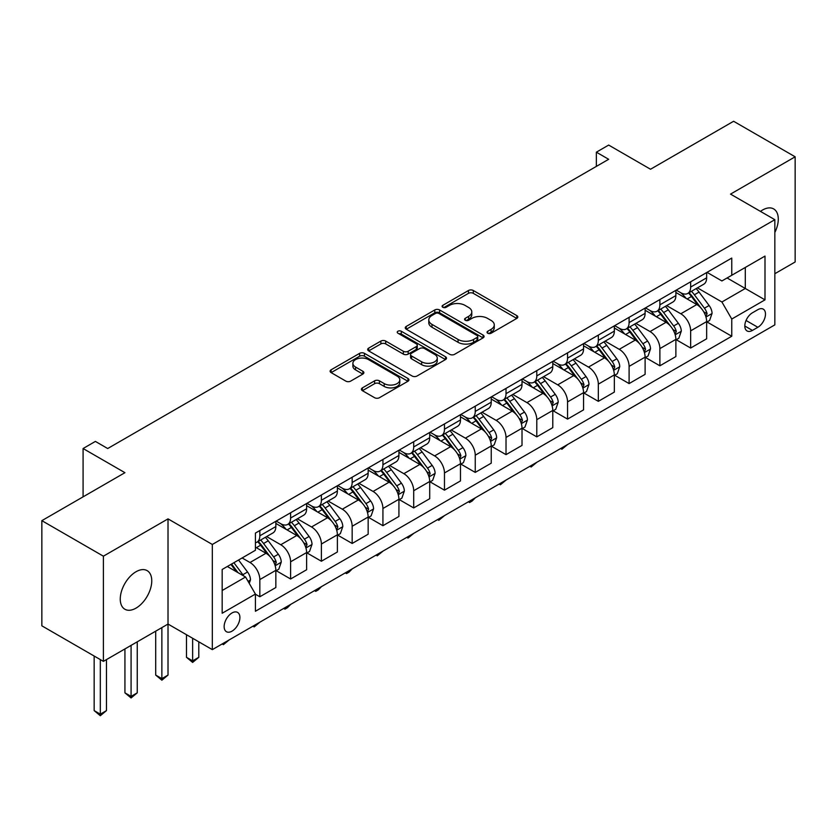 <?xml version="1.0" encoding="UTF-8"?>
<svg xmlns="http://www.w3.org/2000/svg" width="837" height="837" viewBox="0 0 837 837"><rect width="100%" height="100%" fill="white"/><g stroke="black" fill="none" stroke-linecap="round" stroke-linejoin="round"><path stroke-width="1.26" d="M487.741 333.231A2.396 1.381 0 0 0 491.131 333.231L516.806 318.405A3.421 1.977 0 0 0 517.8 317.003A3.421 1.977 0 0 0 516.806 315.612L473.303 290.502A3.421 1.977 0 0 0 468.469 290.502L442.804 305.327A2.396 1.381 0 0 0 442.103 306.3A2.396 1.381 0 0 0 442.804 307.273A2.396 1.381 0 0 0 446.184 307.273L449.5 305.359A10.933 6.309 0 0 1 464.974 305.359L468.594 307.451A10.933 6.309 0 0 1 471.796 311.919A10.933 6.309 0 0 1 468.594 316.376L465.267 318.301A2.396 1.381 0 0 0 464.577 319.274A2.396 1.381 0 0 0 465.267 320.257A2.396 1.381 0 0 0 468.657 320.257L471.974 318.332A10.933 6.309 0 0 1 487.448 318.332L491.068 320.425A10.933 6.309 0 0 1 494.269 324.892A10.933 6.309 0 0 1 491.068 329.359L487.741 331.274A2.396 1.381 0 0 0 487.04 332.247A2.396 1.381 0 0 0 487.741 333.231L487.741 331.274M136.012 608.133A22.285 12.869 120 0 0 150.566 588.495A22.285 12.869 120 0 0 147.155 570.646A22.285 12.869 120 0 0 136.012 571.744A22.285 12.869 120 0 0 121.459 591.382A22.285 12.869 120 0 0 124.87 609.242A22.285 12.869 120 0 0 136.012 608.133M774.842 232.477A22.285 12.869 120 0 0 773.67 208.926A22.285 12.869 120 0 0 762.528 210.035A22.285 12.869 120 0 0 760.456 211.384M232.016 631.161A11.143 6.434 120 0 0 239.298 621.347A11.143 6.434 120 0 0 237.593 612.412A11.143 6.434 120 0 0 232.016 612.966A11.143 6.434 120 0 0 224.745 622.78A11.143 6.434 120 0 0 226.45 631.715A11.143 6.434 120 0 0 232.016 631.161M362.39 387.876A3.421 1.977 0 0 0 361.396 389.278A3.421 1.977 0 0 0 362.39 390.67L374.599 397.711A3.421 1.977 0 0 0 379.433 397.711L407.943 381.253A3.421 1.977 0 0 0 408.948 379.862A3.421 1.977 0 0 0 407.943 378.46L364.451 353.35A3.421 1.977 0 0 0 359.617 353.35L331.107 369.808A3.421 1.977 0 0 0 330.102 371.209A3.421 1.977 0 0 0 331.107 372.601L345.838 381.117A3.421 1.977 0 0 0 350.672 381.117L362.881 374.066A3.421 1.977 0 0 0 363.875 372.674A3.421 1.977 0 0 0 362.881 371.272L355.568 367.056A9.144 5.273 0 0 1 352.89 363.321A9.144 5.273 0 0 1 358.529 358.445A9.144 5.273 0 0 1 368.5 359.596L397.125 376.127A9.144 5.273 0 0 1 399.804 379.862A9.144 5.273 0 0 1 394.164 384.738A9.144 5.273 0 0 1 384.204 383.587L379.433 380.835A3.421 1.977 0 0 0 374.599 380.835L362.39 387.876L362.39 390.67M774.842 273.709L795.15 261.981L795.15 156.801L733.61 121.271L650.516 169.241L608.666 145.073L596.362 152.188L608.666 159.292L107.701 448.527L95.397 441.413L83.083 448.527L83.083 496.843M103.39 556.187L103.39 661.366L168.017 624.057L168.017 518.877L103.39 556.187L41.85 520.656L124.933 472.685L83.083 448.527M168.017 518.877L212.326 544.458L774.842 219.692L774.842 324.871L212.326 649.638L212.326 544.458M795.15 156.801L730.534 194.111L774.842 219.692M449.751 354.323A3.421 1.977 0 0 0 454.575 354.323L483.095 337.866A3.421 1.977 0 0 0 484.089 336.474A3.421 1.977 0 0 0 483.095 335.072L439.603 309.962A3.421 1.977 0 0 0 434.769 309.962L406.248 326.43A3.421 1.977 0 0 0 405.254 327.822A3.421 1.977 0 0 0 406.248 329.213L449.751 354.323M398.872 333.743A2.396 1.381 0 0 1 401.3 334.078L401.3 331.243L445.514 356.771A3.421 1.977 0 0 1 446.519 358.163A3.421 1.977 0 0 1 445.514 359.554L417.004 376.022A3.421 1.977 0 0 1 412.17 376.022L368.678 350.912L380.877 343.913L380.877 341.077L368.678 348.119A3.421 1.977 0 0 0 367.673 349.51A3.421 1.977 0 0 0 368.678 350.912L368.678 348.119M380.877 343.913A3.421 1.977 0 0 1 385.711 343.913L385.711 341.077A3.421 1.977 0 0 0 380.877 341.077M385.711 341.077L403.35 351.258A3.421 1.977 0 0 0 408.184 351.258L416.282 346.581A3.421 1.977 0 0 0 417.276 345.189A3.421 1.977 0 0 0 416.282 343.798L397.92 333.189A2.396 1.381 0 0 1 397.219 332.216A2.396 1.381 0 0 1 398.694 330.939A2.396 1.381 0 0 1 401.3 331.243M103.39 661.366L41.85 625.825L41.85 520.656M757.851 309.669L752.442 312.787A10.797 6.236 120 0 0 745.39 322.297A10.797 6.236 120 0 0 747.043 330.95A10.797 6.236 120 0 0 752.442 330.416L757.851 327.288A10.797 6.236 120 0 0 764.903 317.778A10.797 6.236 120 0 0 763.25 309.125A10.797 6.236 120 0 0 757.851 309.669M707.014 272.349L721.912 280.95L731.758 275.268L731.758 258.068L255.411 533.085L255.411 550.286L222.171 569.474L222.171 613.249L255.411 594.061L255.411 611.261L731.758 336.244L731.758 319.043L721.912 301.99L697.43 287.855M731.758 275.268L764.997 256.08L764.997 299.855L731.758 319.043M161.865 627.604L161.865 678.629L168.017 675.082L168.017 624.057L212.326 649.638M596.362 152.188L596.362 166.396M727.081 277.968L745.296 288.483L745.296 267.453L764.997 256.08M721.912 301.99L745.296 288.483L764.997 299.855M222.171 590.514L245.565 577.007L227.34 566.492M255.411 594.207L259.836 596.76L259.836 579.57A13.926 8.035 -120 0 0 249.991 562.506L242.113 557.965M259.836 596.76L275.844 587.522L275.844 570.332A13.926 8.035 -120 0 0 265.999 553.267L255.411 547.157M276.21 570.688L290.606 578.995L290.606 561.805A13.926 8.035 -120 0 0 280.761 544.741L266.626 536.58M290.606 578.995L306.614 569.756L306.614 552.566A13.926 8.035 -120 0 0 296.769 535.502L275.844 523.428M306.98 552.922L321.387 561.229L321.387 544.029A13.926 8.035 -120 0 0 311.531 526.975L297.397 518.814M321.387 561.229L337.384 551.991L337.384 534.791A13.926 8.035 -120 0 0 327.539 517.737L306.614 505.663M337.75 535.146L352.157 543.464L352.157 526.264A13.926 8.035 -120 0 0 342.312 509.21L328.167 501.049M352.157 543.464L368.154 534.226L368.154 517.025A13.926 8.035 -120 0 0 358.309 499.971L337.384 487.898M368.531 517.381L382.927 525.699L382.927 508.498A13.926 8.035 -120 0 0 373.082 491.445L358.937 483.284M382.927 525.699L398.925 516.46L398.925 499.26A13.926 8.035 -120 0 0 389.079 482.206L368.154 470.122M399.301 499.616L413.698 507.933L413.698 490.733A13.926 8.035 -120 0 0 403.852 473.679L389.718 465.518M413.698 507.933L429.705 498.695L429.705 481.495A13.926 8.035 -120 0 0 419.85 464.441L398.925 452.357M430.072 481.85L444.468 490.168L444.468 472.968A13.926 8.035 -120 0 0 434.623 455.914L420.488 447.753M444.468 490.168L460.476 480.93L460.476 463.729A13.926 8.035 -120 0 0 450.63 446.676L429.705 434.591M460.842 464.085L475.249 472.403L475.249 455.202A13.926 8.035 -120 0 0 465.393 438.149L451.258 429.988M475.249 472.403L491.246 463.164L491.246 445.964A13.926 8.035 -120 0 0 481.401 428.91L460.476 416.826M491.612 446.32L506.019 454.637L506.019 437.437A13.926 8.035 -120 0 0 496.174 420.383L482.028 412.222M506.019 454.637L522.016 445.399L522.016 428.199A13.926 8.035 -120 0 0 512.171 411.145L491.246 399.061M522.382 428.554L536.789 436.872L536.789 419.672A13.926 8.035 -120 0 0 526.944 402.618L512.799 394.457M536.789 436.872L552.786 427.634L552.786 410.433A13.926 8.035 -120 0 0 542.941 393.38L522.016 381.295M553.163 410.789L567.559 419.107L567.559 401.906A13.926 8.035 -120 0 0 557.714 384.853L543.579 376.692M567.559 419.107L583.556 409.868L583.556 392.668A13.926 8.035 -120 0 0 573.711 375.614L552.786 363.53M583.933 393.024L598.329 401.341L598.329 384.141A13.926 8.035 -120 0 0 588.484 367.087L574.349 358.916M598.329 401.341L614.337 392.103L614.337 374.903A13.926 8.035 -120 0 0 604.481 357.849L583.556 345.765M614.703 375.258L629.1 383.576L629.1 366.376A13.926 8.035 -120 0 0 619.254 349.322L605.12 341.151M629.1 383.576L645.107 374.338L645.107 357.137A13.926 8.035 -120 0 0 635.262 340.084L614.337 327.999M645.473 357.493L659.88 365.8L659.88 348.61A13.926 8.035 -120 0 0 650.025 331.557L635.89 323.385M659.88 365.8L675.877 356.562L675.877 339.372A13.926 8.035 -120 0 0 666.032 322.318L645.107 310.234M676.244 339.728L690.651 348.035L690.651 330.845A13.926 8.035 -120 0 0 680.805 313.781L666.66 305.62M690.651 348.035L706.648 338.797L706.648 321.607A13.926 8.035 -120 0 0 696.802 304.542L675.877 292.469M676.244 290.125L680.805 292.751A13.926 8.035 -120 0 0 687.763 293.442A13.926 8.035 -120 0 0 690.651 287.06L690.651 281.807M645.473 307.89L650.025 310.517A13.926 8.035 -120 0 0 656.993 311.207A13.926 8.035 -120 0 0 659.88 304.835L659.88 299.573M614.703 325.656L619.254 328.282A13.926 8.035 -120 0 0 626.222 328.972A13.926 8.035 -120 0 0 629.1 322.601L629.1 317.338M583.933 343.421L588.484 346.047A13.926 8.035 -120 0 0 595.452 346.738A13.926 8.035 -120 0 0 598.329 340.366L598.329 335.103M553.163 361.186L557.714 363.813A13.926 8.035 -120 0 0 564.672 364.503A13.926 8.035 -120 0 0 567.559 358.131L567.559 352.869M522.382 378.952L526.944 381.578A13.926 8.035 -120 0 0 533.901 382.268A13.926 8.035 -120 0 0 536.789 375.897L536.789 370.634M491.612 396.717L496.174 399.343A13.926 8.035 -120 0 0 503.131 400.034A13.926 8.035 -120 0 0 506.019 393.662L506.019 388.399M460.842 414.482L465.393 417.108A13.926 8.035 -120 0 0 472.361 417.799A13.926 8.035 -120 0 0 475.249 411.427L475.249 406.165M430.072 432.248L434.623 434.874A13.926 8.035 -120 0 0 441.591 435.564A13.926 8.035 -120 0 0 444.468 429.193L444.468 423.93M399.301 450.013L403.852 452.65A13.926 8.035 -120 0 0 410.821 453.33A13.926 8.035 -120 0 0 413.698 446.958L413.698 441.695M368.521 467.778L373.082 470.415A13.926 8.035 -120 0 0 380.04 471.105A13.926 8.035 -120 0 0 382.927 464.723L382.927 459.471M337.75 485.544L342.312 488.18A13.926 8.035 -120 0 0 349.27 488.871A13.926 8.035 -120 0 0 352.157 482.489L352.157 477.236M306.98 503.309L311.531 505.946A13.926 8.035 -120 0 0 318.499 506.636A13.926 8.035 -120 0 0 321.387 500.254L321.387 495.002M276.21 521.085L280.761 523.711A13.926 8.035 -120 0 0 287.729 524.401A13.926 8.035 -120 0 0 290.606 518.019L290.606 512.767M707.014 321.963L731.758 336.244M687.763 293.442L703.771 284.203A13.926 8.035 -120 0 0 706.648 277.832L706.648 272.569M656.993 311.207L672.99 301.969A13.926 8.035 -120 0 0 675.877 295.597L675.877 290.334M626.222 328.972L642.22 319.734A13.926 8.035 -120 0 0 645.107 313.362L645.107 308.1M595.452 346.738L611.449 337.499A13.926 8.035 -120 0 0 614.337 331.128L614.337 325.865M564.672 364.503L580.679 355.265A13.926 8.035 -120 0 0 583.556 348.893L583.556 343.63M533.901 382.268L549.909 373.03A13.926 8.035 -120 0 0 552.786 366.658L552.786 361.396M503.131 400.034L519.128 390.795A13.926 8.035 -120 0 0 522.016 384.424L522.016 379.161M472.361 417.799L488.358 408.561A13.926 8.035 -120 0 0 491.246 402.189L491.246 396.926M441.591 435.564L457.588 426.326A13.926 8.035 -120 0 0 460.476 419.954L460.476 414.692M410.821 453.33L426.818 444.091A13.926 8.035 -120 0 0 429.705 437.72L429.705 432.467M380.04 471.105L396.047 461.867A13.926 8.035 -120 0 0 398.925 455.485L398.925 450.233M349.27 488.871L365.277 479.632A13.926 8.035 -120 0 0 368.154 473.25L368.154 467.998M318.499 506.636L334.497 497.398A13.926 8.035 -120 0 0 337.384 491.016L337.384 485.763M287.729 524.401L303.726 515.163A13.926 8.035 -120 0 0 306.614 508.781L306.614 503.529M255.411 542.732A13.926 8.035 -120 0 0 256.959 542.167L272.956 532.928A13.926 8.035 -120 0 0 275.844 526.557L275.844 521.294M256.959 542.167A13.926 8.035 -120 0 0 259.836 535.795L259.836 530.532M245.565 577.007L255.411 594.061M488.703 333.565L491.068 332.195A10.933 6.309 0 0 0 494.269 327.738L494.269 324.892M471.796 311.919L471.796 314.754A10.933 6.309 0 0 1 468.594 319.221L466.23 320.592M516.753 318.426L473.303 293.348A3.421 1.977 0 0 0 468.469 293.348L443.756 307.618M483.043 337.886L439.603 312.808A3.421 1.977 0 0 0 434.769 312.808L406.301 329.244M477.048 337.447A2.396 1.381 0 0 0 477.749 336.474A2.396 1.381 0 0 0 477.048 335.491L438.87 313.446A2.396 1.381 0 0 0 435.491 313.446L431.986 315.476A10.933 6.309 0 0 0 428.785 319.943A10.933 6.309 0 0 0 431.986 324.4L458.08 339.466A10.933 6.309 0 0 0 473.554 339.466L477.048 337.447L477.048 340.293A2.396 1.381 0 0 0 477.749 339.309L477.749 336.474M428.785 319.943L428.785 322.779A10.933 6.309 0 0 0 431.986 327.246L431.986 324.4M477.048 340.293L473.554 342.312A10.933 6.309 0 0 1 458.08 342.312L431.986 327.246M385.711 343.913L403.35 354.103A3.421 1.977 0 0 0 408.184 354.103L416.282 349.427A3.421 1.977 0 0 0 417.276 348.035L417.276 345.189M401.3 334.078L445.472 359.586M421.66 361.825A9.144 5.273 0 0 0 431.62 362.965A9.144 5.273 0 0 0 437.259 358.09A9.144 5.273 0 0 0 434.581 354.365L424.495 348.537A3.421 1.977 0 0 0 419.661 348.537L411.563 353.214A3.421 1.977 0 0 0 410.569 354.606A3.421 1.977 0 0 0 411.563 355.997L421.66 361.825L421.66 364.67A9.144 5.273 0 0 0 431.62 365.811A9.144 5.273 0 0 0 437.259 360.935L437.259 358.09M410.569 354.606L410.569 357.451A3.421 1.977 0 0 0 411.563 358.843L411.563 355.997M421.66 364.67L411.563 358.843M399.804 379.862L399.804 382.697A9.144 5.273 0 0 1 394.164 387.573A9.144 5.273 0 0 1 384.204 386.432L379.433 383.681A3.421 1.977 0 0 0 374.599 383.681L362.442 390.691M352.89 363.321L352.89 366.167A9.144 5.273 0 0 0 355.568 369.902L355.568 367.056M362.829 374.097L355.568 369.902M407.901 381.274L364.451 356.196A3.421 1.977 0 0 0 359.617 356.196L331.149 372.632M706.648 322.172L709.609 320.466L712.067 313.362A9.228 5.325 -120 0 0 709.117 305.505L699.062 292.071A26.638 15.38 -120 0 0 696.154 288.598M686.152 298.401A26.638 15.38 -120 0 0 680.701 292.688M705.811 316.522L707.087 313.749A9.228 5.325 -120 0 0 704.44 308.204L694.386 294.781A26.638 15.38 -120 0 0 691.477 291.297M688.997 292.73A22.107 12.764 60 0 1 692.628 296.853L701.144 308.215M688.527 293.002A26.638 15.38 60 0 1 691.435 296.486L698.121 305.411M567.727 444.447L561.899 449.239L560.664 448.527M561.899 447.816L561.899 449.239M675.877 339.937L678.828 338.232L681.297 331.128A9.228 5.325 -120 0 0 678.347 323.27L668.292 309.836A26.638 15.38 -120 0 0 665.384 306.363M655.381 316.166A26.638 15.38 -120 0 0 649.93 310.454M675.04 334.287L676.306 331.515A9.228 5.325 -120 0 0 673.67 325.97L663.615 312.546A26.638 15.38 -120 0 0 660.707 309.062M658.227 310.496A22.107 12.764 60 0 1 661.858 314.618L670.364 325.98M657.756 310.768A26.638 15.38 60 0 1 660.655 314.252L667.34 323.176M536.946 462.212L531.129 467.004L529.894 466.293M531.129 465.581L531.129 467.004M645.107 357.702L648.058 355.997L650.516 348.893A9.228 5.325 -120 0 0 647.576 341.036L637.522 327.612A26.638 15.38 -120 0 0 634.613 324.128M624.611 333.932A26.638 15.38 -120 0 0 619.16 328.219M644.26 352.053L645.536 349.28A9.228 5.325 -120 0 0 642.9 343.735L632.845 330.312A26.638 15.38 -120 0 0 629.937 326.828M627.457 328.261A22.107 12.764 60 0 1 631.088 332.383L639.594 343.745M626.976 328.533A26.638 15.38 60 0 1 629.884 332.017L636.57 340.941M506.176 479.978L500.359 484.769L499.124 484.058M500.359 483.347L500.359 484.769M614.337 375.468L617.287 373.762L619.746 366.658A9.228 5.325 -120 0 0 616.806 358.801L606.741 345.378A26.638 15.38 -120 0 0 603.843 341.894M593.831 351.697A26.638 15.38 -120 0 0 588.38 345.995M613.49 369.818L614.766 367.045A9.228 5.325 -120 0 0 612.129 361.5L602.065 348.077A26.638 15.38 -120 0 0 599.166 344.593M596.687 346.026A22.107 12.764 60 0 1 600.317 350.148L608.823 361.511M596.206 346.298A26.638 15.38 60 0 1 599.114 349.782L605.8 358.707M475.406 497.753L472.047 501.112L469.578 502.535L468.343 501.823M469.578 501.112L469.578 502.535M583.556 393.233L586.517 391.528L588.976 384.424A9.228 5.325 -120 0 0 586.036 376.566L575.971 363.143A26.638 15.38 -120 0 0 573.063 359.659M563.06 369.462A26.638 15.38 -120 0 0 557.609 363.76M582.719 387.583L583.996 384.821A9.228 5.325 -120 0 0 581.359 379.266L571.294 365.842A26.638 15.38 -120 0 0 568.386 362.358M565.917 363.792A22.107 12.764 60 0 1 569.537 367.914L578.053 379.276M565.435 364.064A26.638 15.38 60 0 1 568.344 367.548L575.029 376.472M444.635 515.519L438.808 520.3L437.573 519.589M438.808 518.877L438.808 520.3M552.786 410.998L555.747 409.293L558.206 402.189A9.228 5.325 -120 0 0 555.255 394.332L545.201 380.908A26.638 15.38 -120 0 0 542.292 377.424M532.29 387.228A26.638 15.38 -120 0 0 526.839 381.526M551.949 405.349L553.226 402.587A9.228 5.325 -120 0 0 550.579 397.031L540.524 383.608A26.638 15.38 -120 0 0 537.616 380.124M535.136 381.557A22.107 12.764 60 0 1 538.766 385.679L547.283 397.041M534.665 381.829A26.638 15.38 60 0 1 537.574 385.313L544.259 394.237M413.865 533.284L408.037 538.065L406.803 537.354M408.037 536.643L408.037 538.065M522.016 428.764L524.966 427.058L527.436 419.954A9.228 5.325 -120 0 0 524.485 412.097L514.431 398.674A26.638 15.38 -120 0 0 511.522 395.19M501.52 404.993A26.638 15.38 -120 0 0 496.069 399.291M521.179 423.114L522.455 420.352A9.228 5.325 -120 0 0 519.808 414.796L509.754 401.373A26.638 15.38 -120 0 0 506.845 397.889M504.366 399.322A22.107 12.764 60 0 1 507.996 403.444L516.513 414.807M503.895 399.594A26.638 15.38 60 0 1 506.793 403.078L513.489 412.003M383.095 551.049L377.267 555.831L376.033 555.119M377.267 554.408L377.267 555.831M491.246 446.529L494.196 444.824L496.655 437.72A9.228 5.325 -120 0 0 493.715 429.862L483.66 416.439A26.638 15.38 -120 0 0 480.752 412.955M470.75 422.758A26.638 15.38 -120 0 0 465.299 417.056M490.409 440.879L491.675 438.117A9.228 5.325 -120 0 0 489.038 432.562L478.984 419.138A26.638 15.38 -120 0 0 476.075 415.654M473.596 417.088A22.107 12.764 60 0 1 477.226 421.21L485.732 432.583M473.125 417.36A26.638 15.38 60 0 1 476.023 420.844L482.708 429.768M352.314 568.815L348.956 572.184L346.497 573.596L345.262 572.885M346.497 572.173L346.497 573.596M460.476 464.305L463.426 462.599L465.885 455.485A9.228 5.325 -120 0 0 462.945 447.628L452.89 434.204A26.638 15.38 -120 0 0 449.982 430.72M439.98 440.524A26.638 15.38 -120 0 0 434.518 434.821M459.628 458.645L460.905 455.883A9.228 5.325 -120 0 0 458.268 450.327L448.203 436.904A26.638 15.38 -120 0 0 445.305 433.42M442.825 434.853A22.107 12.764 60 0 1 446.456 438.986L454.962 450.348M442.344 435.125A26.638 15.38 60 0 1 445.253 438.609L451.938 447.533M321.544 586.58L318.186 589.949L315.716 591.361L314.492 590.65M315.716 589.939L315.716 591.361M429.705 482.07L432.656 480.365L435.114 473.25A9.228 5.325 -120 0 0 432.174 465.393L422.11 451.97A26.638 15.38 -120 0 0 419.211 448.486M409.199 458.289A26.638 15.38 -120 0 0 403.748 452.587M428.858 476.42L430.134 473.648A9.228 5.325 -120 0 0 427.498 468.103L417.433 454.669A26.638 15.38 -120 0 0 414.535 451.195M412.055 452.618A22.107 12.764 60 0 1 415.675 456.751L424.192 468.113M411.574 452.901A26.638 15.38 60 0 1 414.482 456.374L421.168 465.299M290.774 604.345L287.415 607.714L284.946 609.137L283.712 608.415M284.946 607.704L284.946 609.137M398.925 499.835L401.886 498.13L404.344 491.016A9.228 5.325 -120 0 0 401.404 483.169L391.339 469.735A26.638 15.38 -120 0 0 388.431 466.251M378.429 476.054A26.638 15.38 -120 0 0 372.978 470.352M398.088 494.186L399.364 491.413A9.228 5.325 -120 0 0 396.728 485.868L386.663 472.434A26.638 15.38 -120 0 0 383.754 468.961M381.274 470.384A22.107 12.764 60 0 1 384.905 474.516L393.421 485.878M380.804 470.666A26.638 15.38 60 0 1 383.712 474.14L390.398 483.064M260.004 622.111L254.176 626.903L252.941 626.191M254.176 625.469L254.176 626.903M368.154 517.601L371.115 515.895L373.574 508.781A9.228 5.325 -120 0 0 370.624 500.934L360.569 487.5A26.638 15.38 -120 0 0 357.661 484.027M347.658 493.83A26.638 15.38 -120 0 0 342.207 488.117M367.317 511.951L368.594 509.178A9.228 5.325 -120 0 0 365.947 503.633L355.892 490.2A26.638 15.38 -120 0 0 352.984 486.726M350.504 488.149A22.107 12.764 60 0 1 354.135 492.282L362.651 503.644M350.033 488.431A26.638 15.38 60 0 1 352.942 491.905L359.628 500.84M229.233 639.876L223.406 644.668L222.171 643.956M223.406 643.245L223.406 644.668M337.384 535.366L340.335 533.661L342.804 526.557A9.228 5.325 -120 0 0 339.853 518.699L329.799 505.266A26.638 15.38 -120 0 0 326.89 501.792M316.888 511.595A26.638 15.38 -120 0 0 311.437 505.883M336.547 529.716L337.824 526.944A9.228 5.325 -120 0 0 335.177 521.399L325.122 507.965A26.638 15.38 -120 0 0 322.214 504.491M319.734 505.914A22.107 12.764 60 0 1 323.364 510.047L331.881 521.409M319.263 506.197A26.638 15.38 60 0 1 322.161 509.67L328.857 518.605M192.636 638.265L192.636 660.864L198.787 657.317L198.787 641.822M198.787 657.317L192.636 662.433L186.484 657.317L186.484 634.708M186.484 657.317L192.636 660.864L192.636 662.433M306.614 553.131L309.564 551.426L312.023 544.322A9.228 5.325 -120 0 0 309.083 536.465L299.029 523.031A26.638 15.38 -120 0 0 296.12 519.557M286.118 529.361A26.638 15.38 -120 0 0 280.667 523.648M305.777 547.482L307.043 544.709A9.228 5.325 -120 0 0 304.406 539.164L294.352 525.73A26.638 15.38 -120 0 0 291.443 522.257M288.964 523.69A22.107 12.764 60 0 1 292.594 527.812L301.1 539.174M288.483 523.962A26.638 15.38 60 0 1 291.391 527.436L298.077 536.371M168.017 675.082L161.865 680.199L155.703 675.082L155.703 631.161M155.703 675.082L161.865 678.629L161.865 680.199M275.844 570.897L278.794 569.191L281.253 562.087A9.228 5.325 -120 0 0 278.313 554.23L268.248 540.796A26.638 15.38 -120 0 0 265.35 537.323M274.996 565.247L276.273 562.474A9.228 5.325 -120 0 0 273.636 556.929L263.571 543.506A26.638 15.38 -120 0 0 260.673 540.022M258.194 541.455A22.107 12.764 60 0 1 261.824 545.578L270.33 556.94M257.712 541.727A26.638 15.38 60 0 1 260.621 545.211L267.306 554.136M131.085 645.369L131.085 696.394L137.247 692.848L137.247 641.822M137.247 692.848L131.085 697.964L124.933 692.848L124.933 648.926M124.933 692.848L131.085 696.394L131.085 697.964M249.259 583.399L250.483 579.853A9.228 5.325 -120 0 0 247.543 571.995L238.566 560.016M243.703 575.929A9.228 5.325 -120 0 0 242.866 574.695L233.889 562.715M231.577 564.044L238.022 572.654M230.928 564.42L236.4 571.723M100.314 659.587L100.314 714.17L106.466 710.613L106.466 659.587M106.466 710.613L100.314 715.729L94.162 710.613L94.162 656.03M94.162 710.613L100.314 714.17L100.314 715.729M249.991 562.506L265.999 553.267M280.761 544.741L296.769 535.502M311.531 526.975L327.539 517.737M342.312 509.21L358.309 499.971M373.082 491.445L389.079 482.206M403.852 473.679L419.85 464.441M434.623 455.914L450.63 446.676M465.393 438.149L481.401 428.91M496.174 420.383L512.171 411.145M526.944 402.618L542.941 393.38M557.714 384.853L573.711 375.614M588.484 367.087L604.481 357.849M619.254 349.322L635.262 340.084M650.025 331.557L666.032 322.318M680.805 313.781L696.802 304.542M690.651 287.06L706.648 277.832M690.651 330.845L706.648 321.607M659.88 348.61L675.877 339.372M659.88 304.835L675.877 295.597M629.1 366.376L645.107 357.137M629.1 322.601L645.107 313.362M598.329 384.141L614.337 374.903M598.329 340.366L614.337 331.128M567.559 401.906L583.556 392.668M567.559 358.131L583.556 348.893M536.789 419.672L552.786 410.433M536.789 375.897L552.786 366.658M506.019 437.437L522.016 428.199M506.019 393.662L522.016 384.424M475.249 455.202L491.246 445.964M475.249 411.427L491.246 402.189M444.468 472.968L460.476 463.729M444.468 429.193L460.476 419.954M413.698 490.733L429.705 481.495M413.698 446.958L429.705 437.72M382.927 508.498L398.925 499.26M382.927 464.723L398.925 455.485M352.157 526.264L368.154 517.025M352.157 482.489L368.154 473.25M321.387 544.029L337.384 534.791M321.387 500.254L337.384 491.016M290.606 561.805L306.614 552.566M290.606 518.019L306.614 508.781M259.836 579.57L275.844 570.332M259.836 535.795L275.844 526.557M746.049 320.477L757.851 327.288M744.804 326.012L752.442 330.416M491.068 332.195L491.068 329.359M465.267 320.257L465.267 318.301M468.594 319.221L468.594 316.376M442.804 307.273L442.804 305.327M468.469 293.348L468.469 290.502M473.303 293.348L473.303 290.502M516.806 318.405L516.806 315.612M406.248 329.213L406.248 326.43M434.769 312.808L434.769 309.962M439.603 312.808L439.603 309.962M483.095 337.866L483.095 335.072M458.08 342.312L458.08 339.466M473.554 342.312L473.554 339.466M403.35 354.103L403.35 351.258M408.184 354.103L408.184 351.258M416.282 349.427L416.282 346.581M445.514 359.554L445.514 356.771M374.599 383.681L374.599 380.835M379.433 383.681L379.433 380.835M384.204 386.432L384.204 383.587M362.881 374.066L362.881 371.272M331.107 372.601L331.107 369.808M359.617 356.196L359.617 353.35M364.451 356.196L364.451 353.35M407.943 381.253L407.943 378.46M705.957 317.024L712.005 313.54M694.386 294.781L699.062 292.071M687.135 298.966L691.435 296.486M704.44 308.204L709.117 305.505M703.708 311.803L707.087 313.749M675.187 334.79L681.234 331.306M663.615 312.546L668.292 309.836M656.354 316.731L660.655 314.252M673.67 325.97L678.347 323.27M672.938 329.569L676.306 331.515M644.417 352.555L650.464 349.071M632.845 330.312L637.522 327.612M625.584 334.497L629.884 332.017M642.9 343.735L647.576 341.036M642.167 347.334L645.536 349.28M613.647 370.32L619.683 366.836M602.065 348.077L606.741 345.378M594.814 352.262L599.114 349.782M612.129 361.5L616.806 358.801M611.397 365.099L614.766 367.045M582.876 388.086L588.913 384.601M571.294 365.842L575.971 363.143M564.044 370.027L568.344 367.548M581.359 379.266L586.036 376.566M580.627 382.865L583.996 384.821M552.096 405.861L558.143 402.367M540.524 383.608L545.201 380.908M533.274 387.793L537.574 385.313M550.579 397.031L555.255 394.332M549.857 400.641L553.226 402.587M521.325 423.627L527.373 420.132M509.754 401.373L514.431 398.674M502.503 405.558L506.793 403.078M519.808 414.796L524.485 412.097M519.076 418.406L522.455 420.352M490.555 441.392L496.603 437.897M478.984 419.138L483.66 416.439M471.723 423.323L476.023 420.844M489.038 432.562L493.715 429.862M488.306 436.171L491.675 438.117M459.785 459.157L465.832 455.663M448.203 436.904L452.89 434.204M440.953 441.089L445.253 438.609M458.268 450.327L462.945 447.628M457.536 453.936L460.905 455.883M429.015 476.923L435.052 473.428M417.433 454.669L422.11 451.97M410.182 458.854L414.482 456.374M427.498 468.103L432.174 465.393M426.765 471.702L430.134 473.648M398.245 494.688L404.281 491.193M386.663 472.434L391.339 469.735M379.412 476.619L383.712 474.14M396.728 485.868L401.404 483.169M395.995 489.467L399.364 491.413M367.464 512.453L373.511 508.959M355.892 490.2L360.569 487.5M348.642 494.395L352.942 491.905M365.947 503.633L370.624 500.934M365.214 507.232L368.594 509.178M336.694 530.219L342.741 526.735M325.122 507.965L329.799 505.266M317.861 512.16L322.161 509.67M335.177 521.399L339.853 518.699M334.444 524.998L337.824 526.944M305.923 547.984L311.971 544.5M294.352 525.73L299.029 523.031M287.091 529.926L291.391 527.436M304.406 539.164L309.083 536.465M303.674 542.763L307.043 544.709M275.153 565.749L281.19 562.265M263.571 543.506L268.248 540.796M256.321 547.691L260.621 545.211M273.636 556.929L278.313 554.23M272.904 560.528L276.273 562.474M248.087 581.38L250.42 580.031M242.866 574.695L247.543 571.995"/></g></svg>
